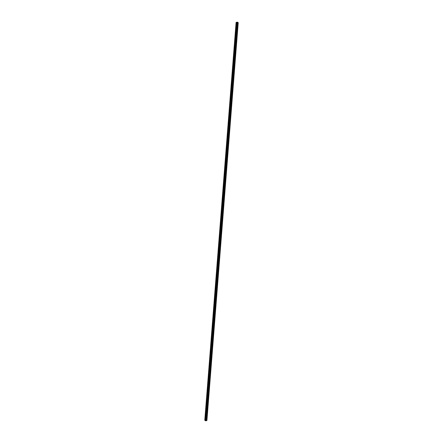 <?xml version="1.0" encoding="UTF-8"?>
<svg xmlns="http://www.w3.org/2000/svg" width="443" height="443" viewBox="0 0 443 443"><rect width="100%" height="100%" fill="white"/><g stroke="black" fill="none" stroke-linecap="round" stroke-linejoin="round"><path stroke-width="0.33" stroke-dasharray="2.21 1.66" d="M236.086 26.215L236.28 26.558L236.086 26.215M236.988 26.032L237.182 26.375L236.988 26.032M237.708 26.442L237.542 25.611M235.598 32.417L235.787 32.76L235.598 32.417M236.501 32.234L236.695 32.577L236.501 32.234M237.221 32.644L237.055 31.813M235.111 38.619L235.299 38.962L235.111 38.619M236.014 38.436L236.208 38.779L236.014 38.436M236.734 38.84L236.568 38.015M234.618 44.821L234.812 45.158L234.618 44.821M235.526 44.632L235.72 44.976L235.526 44.632M236.246 45.042L236.08 44.211M234.131 51.017L234.325 51.36L234.131 51.017M235.039 50.834L235.233 51.178L235.039 50.834M235.759 51.244L235.593 50.413M233.644 57.219L233.838 57.562L233.644 57.219M234.552 57.036L234.74 57.38L234.552 57.036M235.272 57.446L235.1 56.615M233.156 63.421L233.35 63.759L233.156 63.421M234.065 63.238L234.253 63.576L234.065 63.238M234.779 63.642L234.613 62.812M232.669 69.617L232.863 69.961L232.669 69.617M233.572 69.435L233.766 69.778L233.572 69.435M234.292 69.844L234.125 69.014M232.182 75.819L232.376 76.163L232.182 75.819M233.084 75.637L233.278 75.98L233.084 75.637M233.804 76.046L233.638 75.216M231.695 82.021L231.883 82.365L231.695 82.021M232.597 81.839L232.791 82.182L232.597 81.839M233.317 82.243L233.151 81.418M231.207 88.223L231.396 88.561L231.207 88.223M232.11 88.035L232.304 88.378L232.11 88.035M232.83 88.445L232.664 87.614M230.714 94.42L230.908 94.763L230.714 94.42M231.623 94.237L231.816 94.581L231.623 94.237M232.342 94.647L232.176 93.816M230.227 100.622L230.421 100.965L230.227 100.622M231.135 100.439L231.329 100.782L231.135 100.439M231.855 100.849L231.689 100.018M229.74 106.824L229.934 107.162L229.74 106.824M230.648 106.641L230.836 106.979L230.648 106.641M231.368 107.045L231.196 106.215M229.252 113.02L229.446 113.364L229.252 113.02M230.161 112.838L230.349 113.181L230.161 112.838M230.875 113.247L230.709 112.417M228.765 119.222L228.959 119.566L228.765 119.222M229.668 119.04L229.862 119.383L229.668 119.04M230.388 119.449L230.222 118.619M228.278 125.424L228.472 125.768L228.278 125.424M229.181 125.242L229.374 125.585L229.181 125.242M229.9 125.646L229.734 124.821M227.791 131.626L227.979 131.964L227.791 131.626M228.693 131.438L228.887 131.781L228.693 131.438M229.413 131.848L229.247 131.017M227.303 137.823L227.492 138.166L227.303 137.823M228.206 137.64L228.4 137.983L228.206 137.64M228.926 138.05L228.76 137.219M226.81 144.025L227.004 144.368L226.81 144.025M227.719 143.842L227.912 144.185L227.719 143.842M228.438 144.252L228.272 143.421M226.323 150.227L226.517 150.565L226.323 150.227M227.231 150.044L227.425 150.382L227.231 150.044M227.951 150.448L227.785 149.618M225.836 156.423L226.03 156.767L225.836 156.423M226.744 156.241L226.932 156.584L226.744 156.241M227.464 156.65L227.292 155.82M225.349 162.625L225.542 162.969L225.349 162.625M226.257 162.443L226.445 162.786L226.257 162.443M226.971 162.852L226.805 162.022M224.861 168.827L225.055 169.171L224.861 168.827M225.764 168.645L225.958 168.988L225.764 168.645M226.484 169.049L226.318 168.224M224.374 175.029L224.568 175.367L224.374 175.029M225.277 174.841L225.47 175.184L225.277 174.841M225.996 175.251L225.83 174.42M223.887 181.226L224.075 181.569L223.887 181.226M224.789 181.043L224.983 181.386L224.789 181.043M225.509 181.453L225.343 180.622M223.399 187.428L223.588 187.771L223.399 187.428M224.302 187.245L224.496 187.588L224.302 187.245M225.022 187.655L224.856 186.824M222.912 193.63L223.1 193.968L222.912 193.63M223.815 193.447L224.008 193.785L223.815 193.447M224.535 193.851L224.368 193.021M222.419 199.826L222.613 200.17L222.419 199.826M223.327 199.643L223.521 199.987L223.327 199.643M224.047 200.053L223.881 199.223M221.932 206.028L222.126 206.372L221.932 206.028M222.84 205.845L223.028 206.189L222.84 205.845M223.56 206.255L223.388 205.425M221.445 212.23L221.638 212.574L221.445 212.23M222.353 212.047L222.541 212.391L222.353 212.047M223.073 212.452L222.901 211.627M220.957 218.432L221.151 218.77L220.957 218.432M221.86 218.249L222.054 218.587L221.86 218.249M222.58 218.654L222.414 217.823M220.47 224.629L220.664 224.972L220.47 224.629M221.373 224.446L221.566 224.789L221.373 224.446M222.093 224.856L221.926 224.025M219.983 230.831L220.171 231.174L219.983 230.831M220.885 230.648L221.079 230.991L220.885 230.648M221.605 231.058L221.439 230.227M219.495 237.033L219.684 237.37L219.495 237.033M220.398 236.85L220.592 237.188L220.398 236.85M221.118 237.254L220.952 236.424M219.008 243.229L219.196 243.572L219.008 243.229M219.911 243.046L220.105 243.39L219.911 243.046M220.631 243.456L220.464 242.626M218.515 249.431L218.709 249.774L218.515 249.431M219.423 249.248L219.617 249.592L219.423 249.248M220.143 249.658L219.977 248.828M218.028 255.633L218.222 255.976L218.028 255.633M218.936 255.45L219.124 255.794L218.936 255.45M219.656 255.855L219.484 255.03M217.541 261.835L217.734 262.173L217.541 261.835M218.449 261.652L218.637 261.99L218.449 261.652M219.169 262.057L218.997 261.226M217.053 268.032L217.247 268.375L217.053 268.032M217.956 267.849L218.15 268.192L217.956 267.849M218.676 268.259L218.51 267.428M216.566 274.234L216.76 274.577L216.566 274.234M217.469 274.051L217.663 274.394L217.469 274.051M218.189 274.461L218.022 273.63M216.079 280.436L216.267 280.773L216.079 280.436M216.981 280.253L217.175 280.591L216.981 280.253M217.701 280.657L217.535 279.826M215.591 286.632L215.78 286.975L215.591 286.632M216.494 286.449L216.688 286.793L216.494 286.449M217.214 286.859L217.048 286.028M215.104 292.834L215.292 293.177L215.104 292.834M216.007 292.651L216.201 292.995L216.007 292.651M216.727 293.061L216.561 292.23M214.611 299.036L214.805 299.379L214.611 299.036M215.519 298.853L215.713 299.197L215.519 298.853M216.239 299.258L216.073 298.432M214.124 305.238L214.318 305.576L214.124 305.238M215.032 305.055L215.22 305.393L215.032 305.055M215.752 305.46L215.58 304.629M213.637 311.435L213.831 311.778L213.637 311.435M214.545 311.252L214.733 311.595L214.545 311.252M215.265 311.662L215.093 310.831M213.149 317.637L213.343 317.98L213.149 317.637M214.052 317.454L214.246 317.797L214.052 317.454M214.772 317.864L214.606 317.033M212.662 323.839L212.856 324.176L212.662 323.839M213.565 323.656L213.759 323.994L213.565 323.656M214.285 324.06L214.119 323.229M212.175 330.035L212.363 330.378L212.175 330.035M213.077 329.852L213.271 330.196L213.077 329.852M213.797 330.262L213.631 329.431M211.688 336.237L211.876 336.58L211.688 336.237M212.59 336.054L212.784 336.398L212.59 336.054M213.31 336.464L213.144 335.633M211.2 342.439L211.389 342.782L211.2 342.439M212.103 342.256L212.297 342.6L212.103 342.256M212.823 342.66L212.657 341.835M210.707 348.641L210.901 348.979L210.707 348.641M211.616 348.458L211.809 348.796L211.616 348.458M212.335 348.862L212.169 348.032M210.22 354.837L210.414 355.181L210.22 354.837M211.128 354.655L211.317 354.998L211.128 354.655M211.848 355.065L211.676 354.234M209.733 361.039L209.927 361.383L209.733 361.039M210.641 360.857L210.829 361.2L210.641 360.857M211.361 361.266L211.189 360.436M209.246 367.241L209.439 367.579L209.246 367.241M210.154 367.059L210.342 367.397L210.154 367.059M210.868 367.463L210.702 366.632M208.758 373.438L208.952 373.781L208.758 373.438M209.661 373.255L209.855 373.599L209.661 373.255M210.381 373.665L210.215 372.834M208.271 379.64L208.465 379.983L208.271 379.64M209.174 379.457L209.367 379.801L209.174 379.457M209.893 379.867L209.727 379.036M207.784 385.842L207.972 386.185L207.784 385.842M208.686 385.659L208.88 386.003L208.686 385.659M209.406 386.063L209.24 385.238M207.296 392.044L207.485 392.382L207.296 392.044M208.199 391.861L208.393 392.199L208.199 391.861M208.919 392.265L208.753 391.435M206.803 398.24L206.997 398.584L206.803 398.24M207.712 398.058L207.905 398.401L207.712 398.058M208.431 398.467L208.265 397.637M206.316 404.442L206.51 404.786L206.316 404.442M207.224 404.26L207.413 404.603L207.224 404.26M207.944 404.669L207.778 403.839M205.829 410.644L206.023 410.988L205.829 410.644M206.737 410.462L206.925 410.799L206.737 410.462M207.457 410.866L207.285 410.035M205.342 416.841L205.535 417.184L205.342 416.841M206.25 416.658L206.438 417.001L206.25 416.658M206.964 417.068L206.798 416.237M206.15 416.597L206.471 417.168L206.15 416.597M206.599 416.509L206.92 417.079L206.599 416.509M206.643 410.395L206.959 410.966L206.643 410.395M207.086 410.307L207.407 410.877L207.086 410.307M207.13 404.199L207.451 404.769L207.13 404.199M207.573 404.105L207.894 404.675L207.573 404.105M207.617 397.997L207.939 398.567L207.617 397.997M208.066 397.908L208.382 398.478L208.066 397.908M208.105 391.795L208.426 392.365L208.105 391.795M208.553 391.706L208.869 392.276L208.553 391.706M208.592 385.598L208.913 386.169L208.592 385.598M209.041 385.504L209.362 386.075L209.041 385.504M209.079 379.396L209.401 379.967L209.079 379.396M209.528 379.308L209.849 379.873L209.528 379.308M209.567 373.194L209.888 373.765L209.567 373.194M210.015 373.106L210.336 373.676L210.015 373.106M210.054 366.992L210.375 367.563L210.054 366.992M210.503 366.904L210.824 367.474L210.503 366.904M210.547 360.796L210.862 361.366L210.547 360.796M210.99 360.702L211.311 361.272L210.99 360.702M211.034 354.594L211.355 355.164L211.034 354.594M211.477 354.505L211.798 355.076L211.477 354.505M211.521 348.392L211.843 348.962L211.521 348.392M211.97 348.303L212.286 348.874L211.97 348.303M212.009 342.195L212.33 342.766L212.009 342.195M212.457 342.101L212.773 342.672L212.457 342.101M212.496 335.993L212.817 336.564L212.496 335.993M212.945 335.905L213.266 336.47L212.945 335.905M212.983 329.791L213.304 330.362L212.983 329.791M213.432 329.703L213.753 330.273L213.432 329.703M213.471 323.589L213.792 324.16L213.471 323.589M213.919 323.501L214.24 324.071L213.919 323.501M213.958 317.393L214.279 317.963L213.958 317.393M214.406 317.299L214.728 317.869L214.406 317.299M214.451 311.191L214.766 311.761L214.451 311.191M214.894 311.102L215.215 311.673L214.894 311.102M214.938 304.989L215.259 305.559L214.938 304.989M215.381 304.9L215.702 305.471L215.381 304.9M215.425 298.792L215.747 299.363L215.425 298.792M215.874 298.698L216.19 299.269L215.874 298.698M215.913 292.59L216.234 293.161L215.913 292.59M216.361 292.502L216.677 293.067L216.361 292.502M216.4 286.388L216.721 286.959L216.4 286.388M216.849 286.3L217.17 286.87L216.849 286.3M216.887 280.186L217.208 280.757L216.887 280.186M217.336 280.098L217.657 280.668L217.336 280.098M217.375 273.99L217.696 274.56L217.375 273.99M217.823 273.896L218.144 274.466L217.823 273.896M217.862 267.788L218.183 268.358L217.862 267.788M218.31 267.699L218.632 268.27L218.31 267.699M218.355 261.586L218.67 262.156L218.355 261.586M218.798 261.497L219.119 262.068L218.798 261.497M218.842 255.389L219.158 255.96L218.842 255.389M219.285 255.295L219.606 255.866L219.285 255.295M219.329 249.187L219.65 249.758L219.329 249.187M219.778 249.099L220.093 249.664L219.778 249.099M219.817 242.986L220.138 243.556L219.817 242.986M220.265 242.897L220.581 243.467L220.265 242.897M220.304 236.784L220.625 237.354L220.304 236.784M220.752 236.695L221.074 237.265L220.752 236.695M220.791 230.587L221.112 231.157L220.791 230.587M221.24 230.493L221.561 231.063L221.24 230.493M221.279 224.385L221.6 224.955L221.279 224.385M221.727 224.296L222.048 224.867L221.727 224.296M221.766 218.183L222.087 218.753L221.766 218.183M222.214 218.094L222.536 218.665L222.214 218.094M222.259 211.987L222.574 212.557L222.259 211.987M222.702 211.892L223.023 212.463L222.702 211.892M222.746 205.785L223.062 206.355L222.746 205.785M223.189 205.696L223.51 206.261L223.189 205.696M223.233 199.583L223.554 200.153L223.233 199.583M223.676 199.494L223.997 200.064L223.676 199.494M223.721 193.381L224.042 193.951L223.721 193.381M224.169 193.292L224.485 193.862L224.169 193.292M224.208 187.184L224.529 187.754L224.208 187.184M224.656 187.09L224.978 187.66L224.656 187.09M224.695 180.982L225.016 181.552L224.695 180.982M225.144 180.894L225.465 181.464L225.144 180.894M225.182 174.78L225.504 175.35L225.182 174.78M225.631 174.692L225.952 175.262L225.631 174.692M225.67 168.584L225.991 169.148L225.67 168.584M226.118 168.49L226.439 169.06L226.118 168.49M226.163 162.382L226.478 162.952L226.163 162.382M226.606 162.293L226.927 162.858L226.606 162.293M226.65 156.18L226.966 156.75L226.65 156.18M227.093 156.091L227.414 156.661L227.093 156.091M227.137 149.978L227.458 150.548L227.137 149.978M227.58 149.889L227.901 150.459L227.58 149.889M227.624 143.781L227.946 144.352L227.624 143.781M228.073 143.687L228.389 144.257L228.073 143.687M228.112 137.579L228.433 138.15L228.112 137.579M228.56 137.491L228.881 138.061L228.56 137.491M228.599 131.377L228.92 131.948L228.599 131.377M229.048 131.289L229.369 131.859L229.048 131.289M229.086 125.181L229.408 125.746L229.086 125.181M229.535 125.087L229.856 125.657L229.535 125.087M229.574 118.979L229.895 119.549L229.574 118.979M230.022 118.89L230.343 119.455L230.022 118.89M230.067 112.777L230.382 113.347L230.067 112.777M230.51 112.688L230.831 113.258L230.51 112.688M230.554 106.575L230.869 107.145L230.554 106.575M230.997 106.486L231.318 107.056L230.997 106.486M231.041 100.378L231.362 100.949L231.041 100.378M231.484 100.284L231.805 100.854L231.484 100.284M231.528 94.176L231.85 94.747L231.528 94.176M231.977 94.088L232.293 94.658L231.977 94.088M232.016 87.974L232.337 88.545L232.016 87.974M232.464 87.886L232.785 88.456L232.464 87.886M232.503 81.778L232.824 82.343L232.503 81.778M232.952 81.684L233.273 82.254L232.952 81.684M232.99 75.576L233.311 76.146L232.99 75.576M233.439 75.487L233.76 76.052L233.439 75.487M233.478 69.374L233.799 69.944L233.478 69.374M233.926 69.285L234.247 69.856L233.926 69.285M233.965 63.172L234.286 63.742L233.965 63.172M234.413 63.083L234.735 63.654L234.413 63.083M234.458 56.975L234.773 57.546L234.458 56.975M234.901 56.881L235.222 57.452L234.901 56.881M234.945 50.773L235.266 51.344L234.945 50.773M235.388 50.685L235.709 51.255L235.388 50.685M235.432 44.571L235.754 45.142L235.432 44.571M235.881 44.483L236.197 45.053L235.881 44.483M235.92 38.375L236.241 38.94L235.92 38.375M236.368 38.281L236.689 38.851L236.368 38.281M236.407 32.173L236.728 32.743L236.407 32.173M236.855 32.084L237.177 32.649L236.855 32.084M236.894 25.971L237.215 26.541L236.894 25.971M237.343 25.882L237.664 26.453L237.343 25.882M206.006 420.363L205.624 420.346M206.117 420.485L205.796 420.462M237.249 22.46L236.972 22.515L237.249 22.46M236.08 22.41L237.049 22.992L238.229 22.632L206.914 420.49L238.229 22.621M206.859 420.584L238.168 22.726L206.82 420.628M237.996 22.776L206.682 420.634L238.013 22.781M237.935 22.77L206.626 420.628L237.952 22.77M205.735 420.85L237.049 22.992M205.63 420.833L236.939 22.975M206.322 420.601L237.631 22.743M206.377 420.601L237.692 22.737M205.973 420.8L237.287 22.942M206.023 420.778L237.332 22.914M237.426 22.765L206.111 420.628L237.404 22.776M206.255 420.595L237.57 22.737M206.288 420.595L237.603 22.737M206.576 420.623L237.891 22.765M206.754 420.645L238.063 22.781M206.837 420.595L238.146 22.743L206.837 420.601M238.184 22.715L206.875 420.507L238.179 22.704M237.105 22.189L205.79 420.03M236.28 26.558L237.182 26.375M235.787 32.76L236.695 32.577M235.299 38.962L236.208 38.779M234.812 45.158L235.72 44.976M234.325 51.36L235.233 51.178M233.838 57.562L234.74 57.38M233.35 63.759L234.253 63.576M232.863 69.961L233.766 69.778M232.376 76.163L233.278 75.98M231.883 82.365L232.791 82.182M231.396 88.561L232.304 88.378M230.908 94.763L231.816 94.581M230.421 100.965L231.329 100.782M229.934 107.162L230.836 106.979M229.446 113.364L230.349 113.181M228.959 119.566L229.862 119.383M228.472 125.768L229.374 125.585M227.979 131.964L228.887 131.781M227.492 138.166L228.4 137.983M227.004 144.368L227.912 144.185M226.517 150.565L227.425 150.382M226.03 156.767L226.932 156.584M225.542 162.969L226.445 162.786M225.055 169.171L225.958 168.988M224.568 175.367L225.47 175.184M224.075 181.569L224.983 181.386M223.588 187.771L224.496 187.588M223.1 193.968L224.008 193.785M222.613 200.17L223.521 199.987M222.126 206.372L223.028 206.189M221.638 212.574L222.541 212.391M221.151 218.77L222.054 218.587M220.664 224.972L221.566 224.789M220.171 231.174L221.079 230.991M219.684 237.37L220.592 237.188M219.196 243.572L220.105 243.39M218.709 249.774L219.617 249.592M218.222 255.976L219.124 255.794M217.734 262.173L218.637 261.99M217.247 268.375L218.15 268.192M216.76 274.577L217.663 274.394M216.267 280.773L217.175 280.591M215.78 286.975L216.688 286.793M215.292 293.177L216.201 292.995M214.805 299.379L215.713 299.197M214.318 305.576L215.22 305.393M213.831 311.778L214.733 311.595M213.343 317.98L214.246 317.797M212.856 324.176L213.759 323.994M212.363 330.378L213.271 330.196M211.876 336.58L212.784 336.398M211.389 342.782L212.297 342.6M210.901 348.979L211.809 348.796M210.414 355.181L211.317 354.998M209.927 361.383L210.829 361.2M209.439 367.579L210.342 367.397M208.952 373.781L209.855 373.599M208.465 379.983L209.367 379.801M207.972 386.185L208.88 386.003M207.485 392.382L208.393 392.199M206.997 398.584L207.905 398.401M206.51 404.786L207.413 404.603M206.023 410.988L206.925 410.799M205.535 417.184L206.438 417.001M206.471 417.168L206.92 417.079M206.959 410.966L207.407 410.877M207.451 404.769L207.894 404.675M207.939 398.567L208.382 398.478M208.426 392.365L208.869 392.276M208.913 386.169L209.362 386.075M209.401 379.967L209.849 379.873M209.888 373.765L210.336 373.676M210.375 367.563L210.824 367.474M210.862 361.366L211.311 361.272M211.355 355.164L211.798 355.076M211.843 348.962L212.286 348.874M212.33 342.766L212.773 342.672M212.817 336.564L213.266 336.47M213.304 330.362L213.753 330.273M213.792 324.16L214.24 324.071M214.279 317.963L214.728 317.869M214.766 311.761L215.215 311.673M215.259 305.559L215.702 305.471M215.747 299.363L216.19 299.269M216.234 293.161L216.677 293.067M216.721 286.959L217.17 286.87M217.208 280.757L217.657 280.668M217.696 274.56L218.144 274.466M218.183 268.358L218.632 268.27M218.67 262.156L219.119 262.068M219.158 255.96L219.606 255.866M219.65 249.758L220.093 249.664M220.138 243.556L220.581 243.467M220.625 237.354L221.074 237.265M221.112 231.157L221.561 231.063M221.6 224.955L222.048 224.867M222.087 218.753L222.536 218.665M222.574 212.557L223.023 212.463M223.062 206.355L223.51 206.261M223.554 200.153L223.997 200.064M224.042 193.951L224.485 193.862M224.529 187.754L224.978 187.66M225.016 181.552L225.465 181.464M225.504 175.35L225.952 175.262M225.991 169.148L226.439 169.06M226.478 162.952L226.927 162.858M226.966 156.75L227.414 156.661M227.458 150.548L227.901 150.459M227.946 144.352L228.389 144.257M228.433 138.15L228.881 138.061M228.92 131.948L229.369 131.859M229.408 125.746L229.856 125.657M229.895 119.549L230.343 119.455M230.382 113.347L230.831 113.258M230.869 107.145L231.318 107.056M231.362 100.949L231.805 100.854M231.85 94.747L232.293 94.658M232.337 88.545L232.785 88.456M232.824 82.343L233.273 82.254M233.311 76.146L233.76 76.052M233.799 69.944L234.247 69.856M234.286 63.742L234.735 63.654M234.773 57.546L235.222 57.452M235.266 51.344L235.709 51.255M235.754 45.142L236.197 45.053M236.241 38.94L236.689 38.851M236.728 32.743L237.177 32.649M237.215 26.541L237.664 26.453M237.049 25.711L237.492 25.622M236.562 31.913L237.005 31.824M236.069 38.115L236.518 38.02M235.582 44.311L236.03 44.222M235.095 50.513L235.543 50.424M234.607 56.715L235.056 56.621M234.12 62.912L234.569 62.823M233.633 69.114L234.081 69.025M233.145 75.316L233.588 75.227M232.658 81.518L233.101 81.423M232.165 87.714L232.614 87.625M231.678 93.916L232.126 93.827M231.191 100.118L231.639 100.024M230.703 106.314L231.152 106.226M230.216 112.516L230.665 112.428M229.729 118.718L230.177 118.63M229.241 124.92L229.684 124.826M228.754 131.117L229.197 131.028M228.267 137.319L228.71 137.23M227.774 143.521L228.223 143.427M227.287 149.717L227.735 149.629M226.799 155.919L227.248 155.831M226.312 162.121L226.761 162.033M225.825 168.323L226.273 168.229M225.337 174.52L225.78 174.431M224.85 180.722L225.293 180.633M224.363 186.924L224.806 186.83M223.87 193.126L224.319 193.032M223.383 199.322L223.831 199.234M222.895 205.524L223.344 205.436M222.408 211.726L222.857 211.632M221.921 217.923L222.369 217.834M221.434 224.125L221.877 224.036M220.946 230.327L221.389 230.233M220.459 236.529L220.902 236.435M219.966 242.725L220.415 242.637M219.479 248.927L219.927 248.839M218.992 255.129L219.44 255.035M218.504 261.326L218.953 261.237M218.017 267.528L218.465 267.439M217.53 273.73L217.978 273.636M217.042 279.932L217.485 279.838M216.555 286.128L216.998 286.04M216.062 292.33L216.511 292.242M215.575 298.532L216.023 298.438M215.088 304.729L215.536 304.64M214.6 310.931L215.049 310.842M214.113 317.133L214.562 317.038M213.626 323.335L214.074 323.24M213.138 329.531L213.581 329.442M212.651 335.733L213.094 335.644M212.158 341.935L212.607 341.841M211.671 348.132L212.119 348.043M211.184 354.334L211.632 354.245M210.696 360.536L211.145 360.441M210.209 366.738L210.658 366.643M209.722 372.934L210.17 372.845M209.234 379.136L209.677 379.047M208.747 385.338L209.19 385.244M208.254 391.534L208.703 391.446M207.767 397.736L208.216 397.648M207.28 403.938L207.728 403.844M206.792 410.14L207.241 410.046M206.305 416.337L206.754 416.248M205.436 416.686L206.338 416.503M205.923 410.489L206.826 410.307M206.41 404.287L207.313 404.105M206.898 398.085L207.8 397.903M207.385 391.883L208.293 391.701M207.872 385.687L208.78 385.504M208.36 379.485L209.268 379.302M208.847 373.283L209.755 373.1M209.34 367.086L210.242 366.898M209.827 360.884L210.73 360.702M210.314 354.682L211.217 354.5M210.802 348.48L211.704 348.298M211.289 342.284L212.197 342.101M211.776 336.082L212.684 335.899M212.263 329.88L213.172 329.697M212.751 323.683L213.659 323.495M213.244 317.481L214.146 317.299M213.731 311.279L214.633 311.097M214.218 305.077L215.121 304.895M214.705 298.881L215.608 298.698M215.193 292.679L216.095 292.496M215.68 286.477L216.588 286.294M216.167 280.281L217.076 280.092M216.655 274.079L217.563 273.896M217.148 267.877L218.05 267.694M217.635 261.675L218.537 261.492M218.122 255.478L219.025 255.295M218.609 249.276L219.512 249.093M219.097 243.074L219.999 242.891M219.584 236.878L220.492 236.689M220.071 230.676L220.979 230.493M220.559 224.474L221.467 224.291M221.051 218.272L221.954 218.089M221.539 212.075L222.441 211.892M222.026 205.873L222.929 205.69M222.513 199.671L223.416 199.488M223.001 193.475L223.903 193.286M223.488 187.273L224.396 187.09M223.975 181.071L224.883 180.888M224.463 174.869L225.371 174.686M224.955 168.672L225.858 168.49M225.443 162.47L226.345 162.288M225.93 156.268L226.833 156.086M226.417 150.072L227.32 149.884M226.905 143.87L227.807 143.687M227.392 137.668L228.3 137.485M227.879 131.466L228.787 131.283M228.366 125.269L229.275 125.087M228.854 119.067L229.762 118.885M229.347 112.865L230.249 112.683M229.834 106.669L230.737 106.481M230.321 100.467L231.224 100.284M230.809 94.265L231.711 94.082M231.296 88.063L232.204 87.88M231.783 81.866L232.691 81.684M232.27 75.664L233.179 75.482M232.758 69.462L233.666 69.28M233.251 63.266L234.153 63.078M233.738 57.064L234.64 56.881M234.225 50.862L235.128 50.679M234.712 44.66L235.615 44.477M235.2 38.463L236.108 38.281M235.687 32.261L236.595 32.079M236.174 26.059L237.083 25.877M206.842 420.59L238.157 22.759M206.859 420.54L238.168 22.676M205.796 420.058L237.11 22.194M205.774 420.119L237.088 22.255"/><path stroke-width="0.66" d="M237.542 25.611L237.708 26.442M237.055 31.813L237.221 32.644M236.568 38.015L236.734 38.84M236.08 44.211L236.246 45.042M235.593 50.413L235.759 51.244M235.1 56.615L235.272 57.446M234.613 62.812L234.784 63.642M234.125 69.014L234.297 69.844M233.638 75.216L233.804 76.046M233.151 81.418L233.317 82.243M232.664 87.614L232.83 88.445M232.176 93.816L232.342 94.647M231.689 100.018L231.855 100.849M231.196 106.215L231.368 107.045M230.709 112.417L230.881 113.247M230.222 118.619L230.393 119.449M229.734 124.821L229.9 125.646M229.247 131.017L229.413 131.848M228.76 137.219L228.926 138.05M228.272 143.421L228.438 144.252M227.785 149.618L227.951 150.448M227.292 155.82L227.464 156.65M226.805 162.022L226.977 162.852M226.318 168.224L226.489 169.049M225.83 174.42L225.996 175.251M225.343 180.622L225.509 181.453M224.856 186.824L225.022 187.655M224.368 193.021L224.535 193.851M223.881 199.223L224.047 200.053M223.388 205.425L223.56 206.255M222.901 211.627L223.073 212.452M222.414 217.823L222.585 218.654M221.926 224.025L222.093 224.856M221.439 230.227L221.605 231.058M220.952 236.424L221.118 237.254M220.464 242.626L220.631 243.456M219.977 248.828L220.143 249.658M219.806 255.6L219.484 255.03L219.806 255.6M219.484 255.03L219.656 255.855M218.997 261.226L219.169 262.057M218.51 267.428L218.681 268.259M218.022 273.63L218.189 274.461M217.535 279.826L217.701 280.657M217.048 286.028L217.214 286.859M216.561 292.23L216.727 293.061M216.073 298.432L216.239 299.258M215.58 304.629L215.752 305.46M215.093 310.831L215.265 311.662M214.606 317.033L214.777 317.864M214.119 323.229L214.285 324.06M213.631 329.431L213.797 330.262M213.144 335.633L213.31 336.464M212.657 341.835L212.823 342.66M212.169 348.032L212.335 348.862M211.676 354.234L211.848 355.065M211.189 360.436L211.361 361.266M210.702 366.632L210.874 367.463M210.215 372.834L210.381 373.665M209.727 379.036L209.893 379.867M209.24 385.238L209.406 386.063M208.753 391.435L208.919 392.265M208.265 397.637L208.431 398.467M207.778 403.839L207.944 404.669M207.285 410.035L207.457 410.866M206.798 416.237L206.97 417.068M205.624 420.346L206.006 420.363M206.106 420.501L205.796 420.462M205.474 420.235L206.277 420.058L206.92 420.485L205.735 420.85L204.771 420.274L205.474 420.235L236.789 22.371L236.34 22.322L204.771 420.274M237.071 22.222L205.762 420.08L237.094 22.205M237.066 22.283L236.789 22.371M236.994 22.316L205.679 420.174L236.994 22.316M237.121 22.167L205.79 420.03L237.121 22.167L237.586 22.2L238.229 22.626L206.914 420.479L238.229 22.626M206.283 420.064L237.592 22.2L206.277 420.058M206.25 420.058L237.564 22.194M205.713 420.163L237.027 22.305M204.793 420.23L236.102 22.371M206.05 420.03L237.365 22.172M237.304 22.167L205.989 420.025L237.315 22.161M205.945 420.019L237.254 22.161L205.929 420.014M205.879 420.008L237.188 22.15M205.674 420.191L236.988 22.333L205.657 420.202M205.508 420.23L236.822 22.371M205.115 420.18L236.424 22.322M205.031 420.18L236.34 22.322M205.79 420.036L237.099 22.178"/></g></svg>
